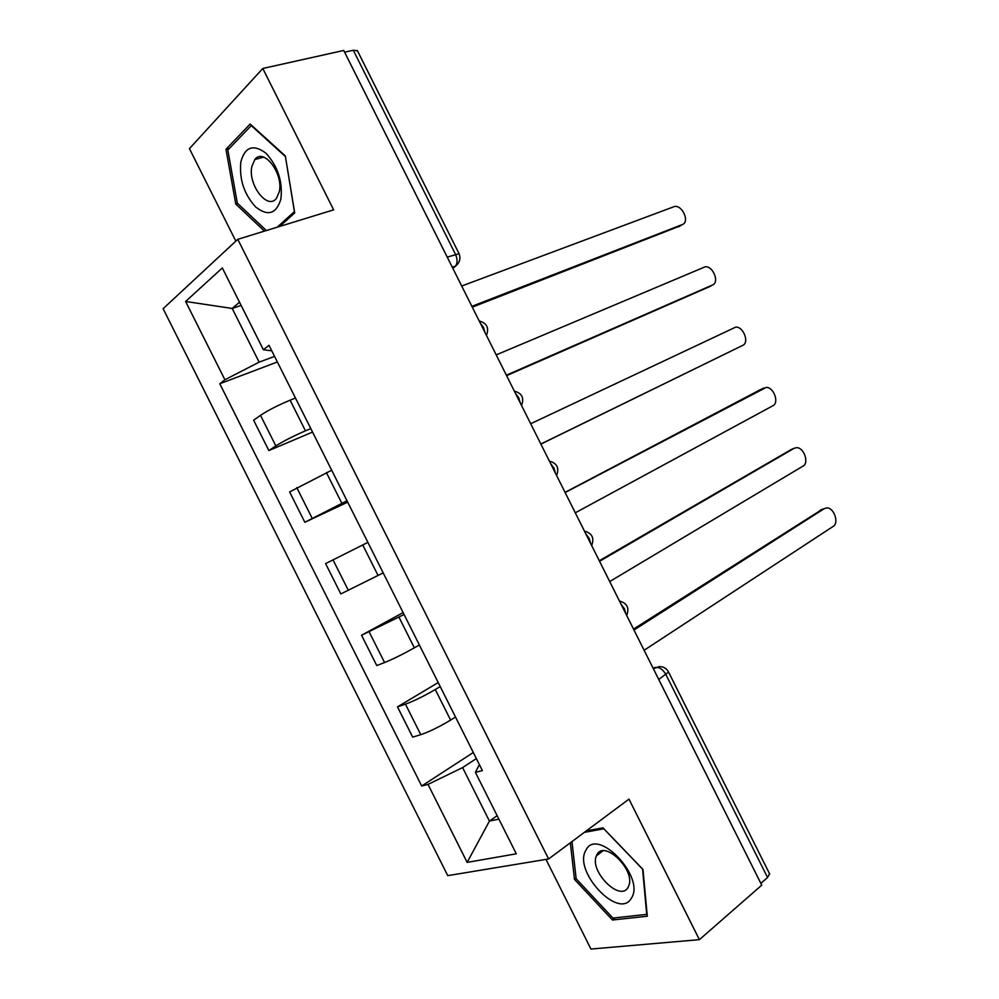 <?xml version="1.0" encoding="UTF-8"?>
<svg xmlns="http://www.w3.org/2000/svg" width="999" height="999" viewBox="0 0 999 999"><rect width="100%" height="100%" fill="white"/><g stroke="black" fill="none" stroke-linecap="round" stroke-linejoin="round"><path stroke-width="1.5" d="M545.978 859.402L590.946 949.05L699.4 939.659L761.75 885.151L343.731 50.45L262.799 68.481L189.435 148.626L235.839 241.134M237.787 239.323L163.112 308.703L447.752 875.648L548.601 858.965L237.787 239.323L333.641 209.84L262.799 68.481M699.4 939.659L628.983 799.138L548.601 858.965M769.542 873.738L767.557 877.509L665.933 674.575C662.824 669.255 659.215 666.895 655.119 667.494L653.059 668.119M760.851 883.353L767.557 877.509M344.605 52.185L353.296 50.237L357.467 50.824M295.467 398.039L290.11 400.187C277.922 405.282 268.057 410.327 260.489 415.334L253.621 420.217L268.856 450.561L275.836 445.916C283.504 441.108 293.381 436.076 305.469 430.831L310.801 428.583M312.55 432.092L268.856 450.561M331.693 470.229L289.623 491.933L304.845 522.265L347.003 500.761M347.714 502.16L304.845 522.265M367.882 542.382L325.599 563.611L340.809 593.93L383.191 572.902M404.071 614.497L361.551 635.252L376.76 665.546L384.565 662.549C392.919 659.14 402.859 654.245 414.36 647.839L419.368 644.992M403.109 612.587L361.551 635.252M440.222 686.563L435.277 689.522C423.888 696.153 413.948 701.036 405.457 704.17L397.49 706.855L412.687 737.125L420.766 734.677C429.358 731.743 439.298 726.872 450.611 720.092L455.507 717.032M438.211 682.554L397.49 706.855M241.121 305.407L232.193 308.454L259.141 362.15L274.563 356.368M259.141 362.15L224.9 379.757L185.602 301.473L222.327 267.957L263.361 349.737L271.79 350.836M479.37 764.597L475.412 772.364L482.38 770.604L269.018 345.317L263.361 349.737M475.412 772.364L516.283 853.808L467.157 862.387L428.009 784.402L462.587 767.594L489.423 821.091L498.876 819.13M224.9 379.757L219.78 383.753L421.703 786.001L428.009 784.402M279.695 226.423L294.705 212.912L285.327 155.944L250.137 124.026L225.974 149.288L235.776 204.071L264.435 231.119M570.342 842.781L574.487 879.395L612.474 920.004L647.29 916.233L642.981 869.455L602.984 827.846L586.301 830.906M497.165 815.708L489.423 821.091L467.157 862.387M476.361 758.591L462.587 767.594M239.51 302.197L232.193 308.454L185.602 301.473M277.372 361.975L219.78 383.753M473.301 752.497L421.703 786.001M237.712 203.509L235.776 204.071M229.408 148.389L225.974 149.288M615.134 917.844L612.474 920.004M576.098 878.158L574.487 879.395M680.169 225.911L472.302 307.168M471.89 306.343L682.354 224.538C689.872 222.153 682.642 205.157 674.662 206.431L461.713 286.026M709.677 286.601L506.593 375.649M506.368 375.199L712.562 284.965C719.73 282.367 713.024 265.796 705.207 266.783L496.203 354.895M540.834 444.018L742.744 345.367L540.884 444.105M742.744 345.367C749.6 342.57 743.368 326.398 735.726 327.11L530.681 423.738M240.809 162.038C239.173 179.296 244.118 194.281 255.644 206.968C267.882 216.571 276.286 213.961 280.881 199.138C282.867 181.581 277.859 166.259 265.871 153.159C253.296 143.844 244.93 146.803 240.809 162.038M251.848 166.508C247.715 184.753 267.657 210.664 276.473 198.289L279.27 191.82C283.741 173.751 263.661 147.352 254.857 159.503L251.848 166.508M285.414 156.481L294.418 211.651L277.185 227.198M266.358 230.532L237.312 203.134L227.834 150.037L251.273 125.599L285.339 156.506M585.913 850.274C572.664 871.053 619.005 920.641 631.368 898.201C645.841 877.134 596.878 826.235 585.913 850.274M596.927 854.719L596.403 855.831C589.173 871.128 620.092 902.359 628.009 887.412L628.733 885.901C635.751 870.042 604.058 839.297 596.927 854.719M642.582 869.043L646.703 914.372L612.986 918.081L576.161 878.745L571.965 841.57M584.34 832.367L603.808 828.808L642.519 869.093M565.047 492.357L760.514 389.598M575.287 512.812L772.914 405.731C779.47 402.747 773.676 386.938 766.208 387.412L565.134 492.532M599.288 560.739L791.295 449.5M609.715 581.555L803.071 466.071C809.34 462.899 803.933 447.44 796.653 447.677L794.18 448.276L599.562 561.288M633.516 629.095L822.065 509.44M644.118 650.262L833.203 526.373C839.197 523.026 834.153 507.879 827.072 507.904L824.325 508.603L633.978 630.007M625.811 613.711L624.375 608.666L621.091 604.27M590.634 543.468L589.173 538.374L585.901 534.015M555.444 473.189L553.946 468.032L550.711 463.736M520.229 402.872L518.706 397.664L515.484 393.406M484.99 332.505L483.441 327.247L480.244 323.039M653.346 668.693L659.29 666.608C663.511 666.545 666.608 668.356 668.556 672.052L658.741 679.47M452.847 268.306L455.644 266.009C457.592 262.837 457.53 258.903 455.432 254.208L353.296 50.237M452.572 267.782L454.582 267.058L458.054 263.586M450.611 720.092L435.277 689.522M414.36 647.839L399.013 617.257M378.084 575.536L362.737 544.942M341.795 503.209L326.423 472.589M305.469 430.831L290.11 400.187M384.565 662.549L369.243 632.03M348.351 590.384L333.017 559.84M312.1 518.169L296.765 487.612M275.836 445.916L260.489 415.334M420.766 734.677L405.457 704.17M447.227 257.118L459.065 253.721M668.468 671.877L769.717 874.088M682.354 224.538L678.746 226.81M712.562 284.965L708.865 287.063M764.023 387.937L760.189 389.76M794.18 448.276L790.271 449.937M824.325 508.603L820.329 510.089M486.451 335.427C489.273 327.884 486.863 323.089 479.245 321.029M521.528 405.482C524.35 397.952 521.965 393.169 514.348 391.133M556.605 475.499C559.428 467.982 557.03 463.199 549.425 461.163M591.67 545.516C594.48 537.986 592.082 533.191 584.465 531.143M626.71 615.509C629.52 607.954 627.11 603.134 619.48 601.061M452.297 267.22L455.644 266.009C459.777 262.562 460.901 258.404 458.991 253.546L357.305 50.487M263.611 157.155L254.857 159.503M602.897 850.861L596.403 855.831"/></g></svg>
